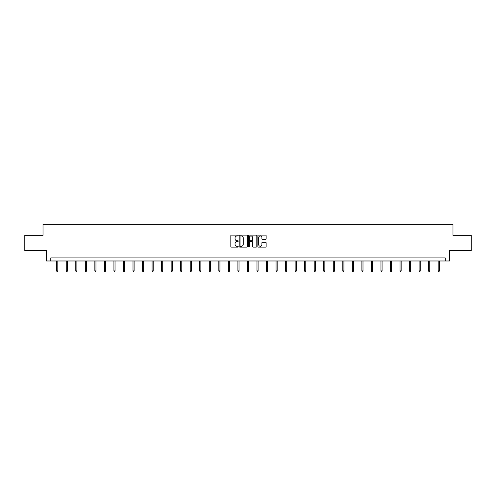 <?xml version="1.0" encoding="UTF-8"?>
<svg xmlns="http://www.w3.org/2000/svg" width="496" height="496" viewBox="0 0 496 496"><rect width="100%" height="100%" fill="white"/><g stroke="black" fill="none" stroke-linecap="round" stroke-linejoin="round"><path stroke-width="0.74" d="M238.216 235.538A0.422 0.422 0 0 0 237.801 235.116L231.421 235.116A0.601 0.601 0 0 0 230.826 235.718L230.826 246.518A0.601 0.601 0 0 0 231.421 247.12L237.801 247.12A0.422 0.422 0 0 0 238.216 246.698A0.422 0.422 0 0 0 237.801 246.276L236.976 246.276A1.922 1.922 0 0 1 235.054 244.354L235.054 243.455A1.922 1.922 0 0 1 236.976 241.533L237.801 241.533A0.422 0.422 0 0 0 238.216 241.118A0.422 0.422 0 0 0 237.801 240.696L236.976 240.696A1.922 1.922 0 0 1 235.054 238.774L235.054 237.875A1.922 1.922 0 0 1 236.976 235.953L237.801 235.953A0.422 0.422 0 0 0 238.216 235.538M265.54 239.345A0.601 0.601 0 0 0 266.135 238.743L266.135 235.718A0.601 0.601 0 0 0 265.54 235.116L258.453 235.116A0.601 0.601 0 0 0 257.858 235.718L257.858 246.518A0.601 0.601 0 0 0 258.453 247.12L265.54 247.12A0.601 0.601 0 0 0 266.135 246.518L266.135 242.854A0.601 0.601 0 0 0 265.54 242.259L262.508 242.259A0.601 0.601 0 0 0 261.907 242.854L261.907 244.671A1.606 1.606 0 0 1 260.301 246.276A1.606 1.606 0 0 1 258.695 244.671L258.695 237.559A1.606 1.606 0 0 1 260.301 235.953A1.606 1.606 0 0 1 261.907 237.559L261.907 238.743A0.601 0.601 0 0 0 262.508 239.345L265.54 239.345M445.216 260.983L449.5 260.983L449.5 250.592L471.2 250.592L471.2 235.309L452.984 235.309L452.984 224.304L43.016 224.304L43.016 235.309L24.8 235.309L24.8 250.592L46.5 250.592L46.5 260.983L445.216 260.983L445.216 257.926L50.784 257.926L50.784 260.983M247.473 235.718A0.601 0.601 0 0 0 246.878 235.116L239.791 235.116A0.601 0.601 0 0 0 239.196 235.718L239.196 246.518A0.601 0.601 0 0 0 239.791 247.12L246.878 247.12A0.601 0.601 0 0 0 247.473 246.518L247.473 235.718M249.122 235.116L256.209 235.116A0.601 0.601 0 0 1 256.804 235.718L256.804 246.518A0.601 0.601 0 0 1 256.209 247.12L253.177 247.12A0.601 0.601 0 0 1 252.576 246.518L252.576 242.135A0.601 0.601 0 0 0 251.974 241.533L249.965 241.533A0.601 0.601 0 0 0 249.364 242.135L249.364 246.698A0.422 0.422 0 0 1 248.942 247.12A0.422 0.422 0 0 1 248.527 246.698L248.527 235.718A0.601 0.601 0 0 1 249.122 235.116M240.455 235.953A0.422 0.422 0 0 0 240.033 236.375L240.033 245.855A0.422 0.422 0 0 0 240.455 246.276L241.323 246.276A1.922 1.922 0 0 0 243.245 244.354L243.245 237.875A1.922 1.922 0 0 0 241.323 235.953L240.455 235.953M252.576 237.59A1.606 1.606 0 0 0 250.97 235.984A1.606 1.606 0 0 0 249.364 237.59L249.364 240.095A0.601 0.601 0 0 0 249.965 240.696L251.974 240.696A0.601 0.601 0 0 0 252.576 240.095L252.576 237.59M57.815 270.903L57.567 271.696L56.959 271.696L56.711 270.903L57.815 270.903L57.815 260.983M56.711 270.903L56.711 260.983M67.351 270.903L67.103 271.696L66.495 271.696L66.247 270.903L67.351 270.903L67.351 260.983M66.247 270.903L66.247 260.983M76.886 270.903L76.644 271.696L76.031 271.696L75.789 270.903L76.886 270.903L76.886 260.983M75.789 270.903L75.789 260.983M86.422 270.903L86.18 271.696L85.566 271.696L85.324 270.903L86.422 270.903L86.422 260.983M85.324 270.903L85.324 260.983M95.957 270.903L95.716 271.696L95.102 271.696L94.86 270.903L95.957 270.903L95.957 260.983M94.86 270.903L94.86 260.983M105.499 270.903L105.251 271.696L104.644 271.696L104.396 270.903L105.499 270.903L105.499 260.983M104.396 270.903L104.396 260.983M115.035 270.903L114.787 271.696L114.179 271.696L113.931 270.903L115.035 270.903L115.035 260.983M113.931 270.903L113.931 260.983M124.57 270.903L124.329 271.696L123.715 271.696L123.473 270.903L124.57 270.903L124.57 260.983M123.473 270.903L123.473 260.983M134.106 270.903L133.864 271.696L133.25 271.696L133.009 270.903L134.106 270.903L134.106 260.983M133.009 270.903L133.009 260.983M143.642 270.903L143.4 271.696L142.786 271.696L142.544 270.903L143.642 270.903L143.642 260.983M142.544 270.903L142.544 260.983M153.183 270.903L152.935 271.696L152.328 271.696L152.08 270.903L153.183 270.903L153.183 260.983M152.08 270.903L152.08 260.983M162.719 270.903L162.471 271.696L161.863 271.696L161.615 270.903L162.719 270.903L162.719 260.983M161.615 270.903L161.615 260.983M172.255 270.903L172.013 271.696L171.399 271.696L171.157 270.903L172.255 270.903L172.255 260.983M171.157 270.903L171.157 260.983M181.79 270.903L181.548 271.696L180.935 271.696L180.693 270.903L181.79 270.903L181.79 260.983M180.693 270.903L180.693 260.983M191.326 270.903L191.084 271.696L190.47 271.696L190.228 270.903L191.326 270.903L191.326 260.983M190.228 270.903L190.228 260.983M200.868 270.903L200.62 271.696L200.012 271.696L199.764 270.903L200.868 270.903L200.868 260.983M199.764 270.903L199.764 260.983M210.403 270.903L210.155 271.696L209.548 271.696L209.3 270.903L210.403 270.903L210.403 260.983M209.3 270.903L209.3 260.983M219.939 270.903L219.697 271.696L219.083 271.696L218.841 270.903L219.939 270.903L219.939 260.983M218.841 270.903L218.841 260.983M229.474 270.903L229.233 271.696L228.619 271.696L228.377 270.903L229.474 270.903L229.474 260.983M228.377 270.903L228.377 260.983M239.016 270.903L238.768 271.696L238.154 271.696L237.913 270.903L239.016 270.903L239.016 260.983M237.913 270.903L237.913 260.983M248.552 270.903L248.304 271.696L247.696 271.696L247.448 270.903L248.552 270.903L248.552 260.983M247.448 270.903L247.448 260.983M258.087 270.903L257.846 271.696L257.232 271.696L256.984 270.903L258.087 270.903L258.087 260.983M256.984 270.903L256.984 260.983M267.623 270.903L267.381 271.696L266.767 271.696L266.526 270.903L267.623 270.903L267.623 260.983M266.526 270.903L266.526 260.983M277.159 270.903L276.917 271.696L276.303 271.696L276.061 270.903L277.159 270.903L277.159 260.983M276.061 270.903L276.061 260.983M286.7 270.903L286.452 271.696L285.845 271.696L285.597 270.903L286.7 270.903L286.7 260.983M285.597 270.903L285.597 260.983M296.236 270.903L295.988 271.696L295.38 271.696L295.132 270.903L296.236 270.903L296.236 260.983M295.132 270.903L295.132 260.983M305.772 270.903L305.53 271.696L304.916 271.696L304.674 270.903L305.772 270.903L305.772 260.983M304.674 270.903L304.674 260.983M315.307 270.903L315.065 271.696L314.452 271.696L314.21 270.903L315.307 270.903L315.307 260.983M314.21 270.903L314.21 260.983M324.843 270.903L324.601 271.696L323.987 271.696L323.745 270.903L324.843 270.903L324.843 260.983M323.745 270.903L323.745 260.983M334.385 270.903L334.137 271.696L333.529 271.696L333.281 270.903L334.385 270.903L334.385 260.983M333.281 270.903L333.281 260.983M343.92 270.903L343.672 271.696L343.065 271.696L342.817 270.903L343.92 270.903L343.92 260.983M342.817 270.903L342.817 260.983M353.456 270.903L353.214 271.696L352.6 271.696L352.358 270.903L353.456 270.903L353.456 260.983M352.358 270.903L352.358 260.983M362.991 270.903L362.75 271.696L362.136 271.696L361.894 270.903L362.991 270.903L362.991 260.983M361.894 270.903L361.894 260.983M372.527 270.903L372.285 271.696L371.671 271.696L371.43 270.903L372.527 270.903L372.527 260.983M371.43 270.903L371.43 260.983M382.069 270.903L381.821 271.696L381.213 271.696L380.965 270.903L382.069 270.903L382.069 260.983M380.965 270.903L380.965 260.983M391.604 270.903L391.356 271.696L390.749 271.696L390.501 270.903L391.604 270.903L391.604 260.983M390.501 270.903L390.501 260.983M401.14 270.903L400.898 271.696L400.284 271.696L400.043 270.903L401.14 270.903L401.14 260.983M400.043 270.903L400.043 260.983M410.676 270.903L410.434 271.696L409.82 271.696L409.578 270.903L410.676 270.903L410.676 260.983M409.578 270.903L409.578 260.983M420.211 270.903L419.969 271.696L419.356 271.696L419.114 270.903L420.211 270.903L420.211 260.983M419.114 270.903L419.114 260.983M429.753 270.903L429.505 271.696L428.897 271.696L428.649 270.903L429.753 270.903L429.753 260.983M428.649 270.903L428.649 260.983M439.289 270.903L439.041 271.696L438.433 271.696L438.185 270.903L439.289 270.903L439.289 260.983M438.185 270.903L438.185 260.983"/></g></svg>

